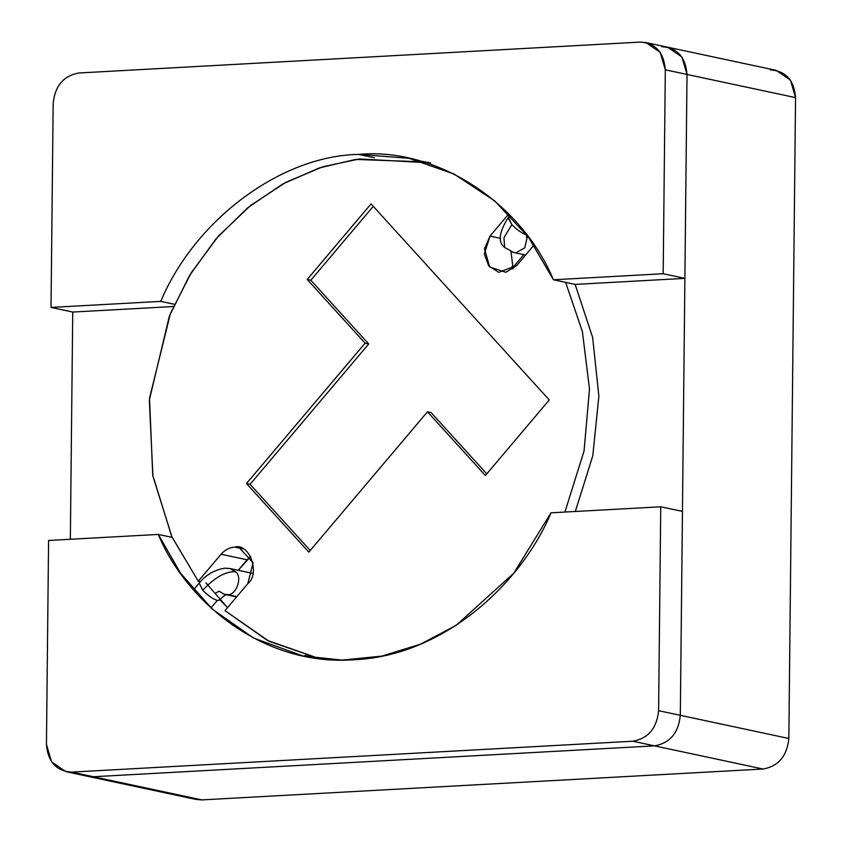 <?xml version="1.0" encoding="UTF-8"?>
<svg xmlns="http://www.w3.org/2000/svg" width="842" height="842" viewBox="0 0 842 842"><rect width="100%" height="100%" fill="white"/><g stroke="black" fill="none" stroke-linecap="round" stroke-linejoin="round"><path stroke-width="1.26" d="M199.207 583.117L202.785 590.231C214.71 577.402 225.624 571.234 235.507 571.729C243.106 576.833 235.96 596.336 227.161 594.547L236.844 596.62L227.161 594.547C235.96 596.336 243.106 576.833 235.507 571.729L229.929 568.508M224.025 594.22L219.078 591.158L215.805 593.01M227.435 568.329L230.561 568.655L235.507 571.729C225.624 571.234 214.71 577.402 202.785 590.231C208.037 595.641 212.879 599.041 217.32 600.441L219.394 600.114L217.32 600.441L210.984 607.924L217.32 600.441C212.879 599.041 208.037 595.641 202.785 590.231L199.217 583.106C205.564 575.107 214.005 570.139 224.53 568.182L230.045 568.539L252.905 573.413M247.116 559.804L250.737 556.394L238.254 570.287L247.116 559.804L221.078 554.246L247.116 559.804M234.665 547.1C229.424 547.489 224.888 549.868 221.078 554.246C224.888 549.868 229.424 547.489 234.665 547.1C249.421 542.511 260.652 573.739 247.801 583.653L224.993 610.639L269.093 641.309L319.644 658.718L267.398 640.436L224.993 610.639L247.801 583.653L253.084 562.782L239.033 547.437L234.665 547.1L243.149 548.91M565.656 282.386L582.401 331.622L589.495 389.036L584.053 450.975L564.919 512.052L584.053 450.975L589.495 389.036L582.401 331.622L565.656 282.386M198.259 581.233L171.905 536.817L152.918 476.193L149.329 400.139L169.368 316.097L189.555 275.513L216.057 238.77L247.674 207.806L282.723 183.988L319.297 167.926L355.587 159.443L421.853 161.79L425.536 162.611L359.408 158.959L322.96 166.748L286.059 182.188L250.537 205.501L218.331 236.17L191.197 272.829L170.421 313.529L149.508 398.245L152.728 475.13L171.715 536.417L198.259 581.233L221.078 554.246L198.259 581.233L200.449 581.696L198.259 581.233M490.012 236.107L508.715 213.973L490.012 236.107L484.318 254.01L488.749 265.893L498.78 272.324L516.735 265.514L505.853 272.292L489.686 267.009L484.466 248.769L490.012 236.107L500.495 238.349L490.012 236.107M534.028 245.064L516.735 265.514L534.028 245.064M371.059 203.901L549.268 399.961L485.381 475.519L427.473 411.801L308.835 552.142L246.464 483.529L365.102 343.189L307.183 279.47L371.059 203.901L307.183 279.47L310.803 280.239L373.28 206.332L310.803 280.239L307.183 279.47L365.102 343.189L368.712 343.957L310.803 280.239L368.712 343.957L365.102 343.189L246.464 483.529L250.085 484.297L368.712 343.957L250.085 484.297L246.464 483.529L308.835 552.142L427.473 411.801L431.083 412.58L427.473 411.801L485.381 475.519L549.268 399.961L371.059 203.901M511.01 251.716L513.125 268.924L511.01 251.716M310.235 550.479L250.085 484.297L310.235 550.479M486.792 473.857L431.083 412.58L486.792 473.857M575.339 511.473L592.8 455.722L598.872 396.108L592.642 337.463L575.149 284.407L592.642 337.463L598.872 396.108L592.8 455.722L575.339 511.473M419.769 160.927L430.694 162.927M770.346 69.897C785.712 70.907 794.111 80.148 795.553 97.619L788.838 738.487L680.315 715.321C678.505 732.982 669.906 743.16 654.497 745.854L632.795 741.223L71.654 772.103L93.357 776.734L87.536 776.292L196.07 799.447L201.88 799.9L93.357 776.734L201.88 799.9L763.031 769.02L654.497 745.854L93.357 776.734L82.042 774.324L93.357 776.734L654.497 745.854C669.906 743.16 678.505 732.982 680.315 715.321L687.019 74.454C685.588 56.982 677.189 47.741 661.823 46.731L667.643 47.184L681.915 56.982L687.019 74.454L680.315 715.321L788.838 738.487C787.038 756.137 778.429 766.315 763.031 769.02L201.88 799.9L190.576 797.49M72.728 312.056L70.349 539.269L72.728 312.056L51.025 307.425L53.162 103.513L51.025 307.425L72.728 312.056L173.431 306.52L72.728 312.056M313.698 657.907L305.067 655.308L313.698 657.907M205.911 582.864L227.529 607.64L219.625 599.441M65.834 771.651L87.536 776.292L93.357 776.734L71.654 772.103L65.834 771.651L51.562 761.863L46.447 744.381C47.889 761.852 56.288 771.093 71.654 772.103L632.795 741.223C648.193 738.518 656.802 728.341 658.602 710.69L660.738 506.779L551.005 512.82C522.998 580.527 445.807 656.107 353.24 659.802C260.641 666.296 184.935 599.136 158.317 534.428L48.583 540.469L46.447 744.381L48.583 540.469L158.317 534.428L172.157 537.385L158.317 534.428L180.609 573.307L212.352 609.176L253.621 638.078L302.783 655.907L342.041 660.096L381.931 656.097L420.526 644.183L456.122 625.364L513.767 573.213L551.005 512.82L660.738 506.779L682.452 511.41L680.315 715.321L682.452 511.41L660.738 506.779L658.602 710.69L680.315 715.321C678.505 732.982 669.906 743.16 654.497 745.854L93.357 776.734L654.497 745.854L763.031 769.02C778.429 766.315 787.038 756.137 788.838 738.487L795.553 97.619L687.019 74.454L795.553 97.619L790.438 80.137L776.166 70.349L645.93 42.553L660.202 52.341L665.317 69.823L663.18 273.734L684.893 278.365L687.019 74.454L665.317 69.823C663.875 52.351 655.476 43.11 640.12 42.1L78.969 72.98L640.12 42.1L645.93 42.553M513.041 252.337L508.094 249.274M526.408 234.802C521.966 233.402 517.125 230.003 511.873 224.593L503.969 237.707L504.642 247.411L503.969 237.707L511.873 224.593C517.125 230.003 521.966 233.402 526.408 234.802L526.724 234.865M516.167 252.663L524.745 247.853L527.502 235.886L524.745 247.853L516.167 252.663M508.105 217.868L511.873 224.593L508.294 217.478L510.368 217.162M654.497 745.854C669.906 743.16 678.505 732.982 680.315 715.321L658.602 710.69C656.802 728.341 648.193 738.518 632.795 741.223L654.497 745.854M374.343 157.77L358.534 154.402C281.102 155.738 195.039 219.699 160.759 301.383L174.42 304.299L160.759 301.383L51.025 307.425L160.759 301.383C195.039 219.699 281.102 155.738 358.534 154.402L374.343 157.77M663.18 273.734L553.447 279.776L575.149 284.407L684.893 278.365L663.18 273.734L665.317 69.823L687.019 74.454L684.893 278.365L575.149 284.407L553.447 279.776L528.502 237.244L494.759 200.954L453.975 173.989L408.991 158.296L358.534 154.402C436.019 147.213 520.84 201.775 553.447 279.776L663.18 273.734M661.823 46.731C677.189 47.741 685.588 56.982 687.019 74.454L681.915 56.982L667.643 47.184M78.969 72.98C63.571 75.685 54.962 85.863 53.162 103.513C54.962 85.863 63.571 75.685 78.969 72.98M236.591 596.915L226.203 594.705M511.978 266.535L513.157 267.209M193.523 589.842L199.217 583.096M219.373 600.136C222.677 596.789 225.172 594.894 226.877 594.452L224.54 594.347M315.96 657.97L319.234 658.676M421.853 161.79L425.136 162.485M525.597 255.031L513.557 252.463L504.642 247.411C497.748 242.243 498.969 232.255 508.305 217.468L510.073 215.373M526.66 234.855L526.555 237.37L527.45 235.823M523.777 254.642L512.578 267.893"/></g></svg>
